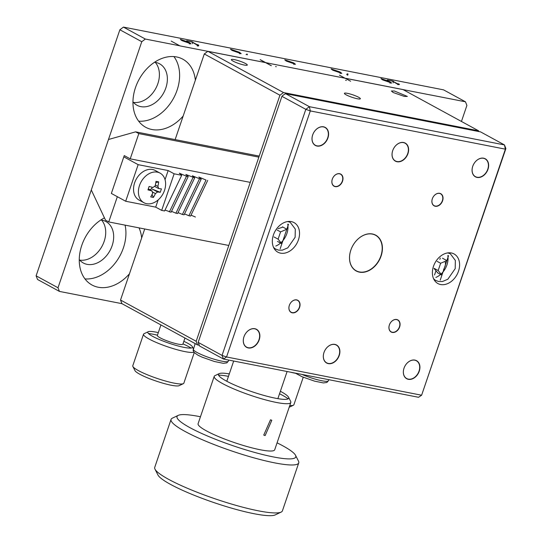 <?xml version="1.0" encoding="UTF-8"?>
<svg xmlns="http://www.w3.org/2000/svg" width="542" height="542" viewBox="0 0 542 542"><rect width="100%" height="100%" fill="white"/><g stroke="black" fill="none" stroke-linecap="round" stroke-linejoin="round"><path stroke-width="0.81" d="M193.027 177.505L175.913 213.189L177.593 213.514L194.707 177.837L185.831 174.477L188.209 176.563L171.096 212.24L165.025 210.066M188.209 176.563L186.523 176.231L169.409 211.908M182.417 214.463L184.097 214.795L201.211 179.111L199.524 178.779L182.417 214.463L178.027 212.613M201.211 179.111L198.839 177.031L206.028 180.052L188.914 215.736L184.531 213.894M207.715 180.384L190.601 216.068L188.914 215.736M186.523 176.231L179.327 173.203L181.706 175.29L164.592 210.967L161.679 210.398L155.703 207.139L125.69 201.251L111.361 193.44L123.82 156.841L138.149 164.66L168.162 170.547L174.131 173.806L161.679 210.398M181.706 175.29L174.131 173.806M199.524 178.779L192.335 175.757L194.707 177.837M175.913 213.189L171.529 211.339M195.418 217.01L191.035 215.167M125.69 201.251L138.149 164.66M168.162 170.547L165.046 179.693M158.162 199.917L155.703 207.139M259.218 156.089L135.608 131.855L108.481 139.497L91.293 189.971L105.541 220.188L108.746 221.935L117.336 196.699L111.361 193.44L124.247 155.581L130.222 158.84L138.813 133.603L258.859 157.139M135.608 131.855L138.813 133.603M250.268 182.376L130.222 158.84M228.792 245.465L108.746 221.935M265.018 62.506L207.871 51.3L204.293 53.963L175.141 139.606M144.714 228.981L120.527 300.024L121.957 303.669L197.6 344.929L199.293 345.261M120.527 300.024L196.177 341.284L279.936 95.229L283.513 92.56L478.586 130.805L402.943 89.545L345.796 78.339M345.776 78.407L345.24 78.299M339.461 75.182L345.044 78.197L340.796 77.364L345.044 78.197L350.62 81.232M340.782 77.391L270.004 63.516L340.782 77.391M271.169 65.677L265.743 62.716L270.018 63.489L265.763 62.648L260.18 59.64M260.167 59.674L265.106 62.587M279.936 95.229L204.293 53.963M283.513 92.56L207.871 51.3M271.339 65.69L265.763 62.648L250.75 59.742M275.58 66.558L276.332 66.707L275.58 66.558M345.606 80.284L346.358 80.433L345.606 80.284M233.06 61.111A8.428 1.287 18.8 0 0 241.746 64.437A8.428 1.287 18.8 0 0 247.287 65.054A8.428 1.287 18.8 0 0 239.727 61.111A8.428 1.287 18.8 0 0 231.326 59.62A8.428 1.287 18.8 0 0 233.06 61.111M346.135 94.823A8.428 1.287 18.8 0 0 354.82 98.149A8.428 1.287 18.8 0 0 360.362 98.766A8.428 1.287 18.8 0 0 352.801 94.83A8.428 1.287 18.8 0 0 344.407 93.332A8.428 1.287 18.8 0 0 346.135 94.823M404.346 96.429L407.354 96.429L394.393 91.002L391.392 90.995L393.119 92.486L404.346 96.429M197.6 344.929L196.177 341.284M478.586 130.805L478.884 131.557M277.07 442.841A62.723 9.593 -161.2 0 1 282.917 445.863A62.723 9.593 -161.2 0 1 295.539 455.307L298.486 461.12A67.438 10.318 -161.2 0 1 298.744 462.895A67.438 10.318 -161.2 0 1 274.713 462.875A67.438 10.318 -161.2 0 1 205.648 441.141A67.438 10.318 -161.2 0 1 171.055 419.427A67.438 10.318 -161.2 0 1 172.342 418.173L178.223 415.368A62.723 9.593 -161.2 0 1 200.459 416.764M171.055 419.427L154.734 467.373A67.438 10.318 18.8 0 0 154.985 469.148A67.438 10.318 18.8 0 0 193.826 490.937A67.438 10.318 18.8 0 0 258.392 510.828A67.438 10.318 18.8 0 0 281.135 512.095A67.438 10.318 18.8 0 0 282.416 510.842L298.744 462.895M295.539 455.307A62.723 9.593 -161.2 0 1 233.311 445.829A62.723 9.593 -161.2 0 1 178.223 415.368M154.985 469.148L157.932 474.961A62.723 9.593 18.8 0 0 194.056 495.225A62.723 9.593 18.8 0 0 254.096 513.721A62.723 9.593 18.8 0 0 275.255 514.9L281.135 512.095M214.205 376.385L198.094 423.702A40.467 6.192 18.8 0 0 218.853 436.73A40.467 6.192 18.8 0 0 260.289 449.772A40.467 6.192 18.8 0 0 274.706 449.785L290.817 402.462A40.467 6.192 -161.2 0 1 276.4 402.455A40.467 6.192 -161.2 0 1 234.957 389.413A40.467 6.192 -161.2 0 1 214.205 376.385A40.467 6.192 -161.2 0 1 214.978 375.633L219.178 373.628A37.093 5.677 -161.2 0 1 229.3 373.892M218.534 375.125A40.467 6.192 -161.2 0 1 228.46 376.365M279.536 393.749A40.467 6.192 -161.2 0 1 282.524 395.308A40.467 6.192 -161.2 0 1 288.154 398.824M280.377 391.277A37.093 5.677 -161.2 0 1 281.095 391.663A37.093 5.677 -161.2 0 1 288.561 397.245L290.661 401.398A40.467 6.192 -161.2 0 1 290.817 402.462M270.492 419.806L271.82 420.274L265.126 435.578L263.744 435.077L270.492 419.806M288.561 397.245A37.093 5.677 -161.2 0 1 251.759 391.642A37.093 5.677 -161.2 0 1 219.178 373.628M392.259 332.219A6.741 4.993 -61.4 0 1 391.175 331.833A6.741 4.993 -61.4 0 1 390.023 323.52A6.741 4.993 -61.4 0 1 397.632 319.99A6.741 4.993 -61.4 0 1 399.129 327.605A6.741 4.993 -61.4 0 1 392.259 332.219M435.212 206.041A6.741 4.993 -61.4 0 1 434.128 205.648A6.741 4.993 -61.4 0 1 432.977 197.335A6.741 4.993 -61.4 0 1 440.592 193.806A6.741 4.993 -61.4 0 1 442.082 201.428A6.741 4.993 -61.4 0 1 435.212 206.041M292.219 312.612A6.741 4.993 -61.4 0 1 291.135 312.219A6.741 4.993 -61.4 0 1 289.984 303.913A6.741 4.993 -61.4 0 1 297.599 300.376A6.741 4.993 -61.4 0 1 299.089 307.998A6.741 4.993 -61.4 0 1 292.219 312.612M335.173 186.428A6.741 4.993 -61.4 0 1 334.096 186.035A6.741 4.993 -61.4 0 1 332.944 177.729A6.741 4.993 -61.4 0 1 340.552 174.199A6.741 4.993 -61.4 0 1 342.043 181.814A6.741 4.993 -61.4 0 1 335.173 186.428M397.008 161.53A10.115 7.486 -61.4 0 1 395.382 160.947A10.115 7.486 -61.4 0 1 393.655 148.481A10.115 7.486 -61.4 0 1 405.07 143.19A10.115 7.486 -61.4 0 1 407.313 154.612A10.115 7.486 -61.4 0 1 397.008 161.53M328.276 363.425A10.115 7.486 -61.4 0 1 326.657 362.842A10.115 7.486 -61.4 0 1 324.922 350.376A10.115 7.486 -61.4 0 1 336.345 345.078A10.115 7.486 -61.4 0 1 338.581 356.507A10.115 7.486 -61.4 0 1 328.276 363.425M477.035 177.22A10.115 7.486 -61.4 0 1 475.415 176.638A10.115 7.486 -61.4 0 1 473.688 164.172A10.115 7.486 -61.4 0 1 485.104 158.874A10.115 7.486 -61.4 0 1 487.346 170.303A10.115 7.486 -61.4 0 1 477.035 177.22M408.309 379.115A10.115 7.486 -61.4 0 1 406.683 378.533A10.115 7.486 -61.4 0 1 404.955 366.067A10.115 7.486 -61.4 0 1 416.371 360.769A10.115 7.486 -61.4 0 1 418.614 372.198A10.115 7.486 -61.4 0 1 408.309 379.115M248.25 347.734A10.115 7.486 -61.4 0 1 246.624 347.151A10.115 7.486 -61.4 0 1 244.896 334.685A10.115 7.486 -61.4 0 1 256.312 329.394A10.115 7.486 -61.4 0 1 258.554 340.816A10.115 7.486 -61.4 0 1 248.25 347.734M316.975 145.845A10.115 7.486 -61.4 0 1 315.356 145.263A10.115 7.486 -61.4 0 1 313.628 132.79A10.115 7.486 -61.4 0 1 325.044 127.499A10.115 7.486 -61.4 0 1 327.28 138.921A10.115 7.486 -61.4 0 1 316.975 145.845M359.421 271.942A20.23 14.973 -61.4 0 1 356.175 270.776A20.23 14.973 -61.4 0 1 352.72 245.844A20.23 14.973 -61.4 0 1 375.552 235.255A20.23 14.973 -61.4 0 1 380.03 258.107A20.23 14.973 -61.4 0 1 359.421 271.942M440.3 258.046L439.853 259.354M435.951 270.824L434.528 274.99M282.436 95.717L285.505 93.651L480.578 131.889L504.466 144.924L309.394 106.679L285.505 93.651L282.436 95.717M198.162 342.368L281.928 96.313L305.817 109.342L222.051 355.403L198.162 342.368L199.592 346.013L223.48 359.041L418.553 397.286L421.615 395.22L226.542 356.975L310.309 110.92L505.381 149.165L421.615 395.22L505.889 148.569L504.466 144.924L505.381 149.165L505.889 148.569M392.3 332.436A6.91 5.115 -61.4 0 1 391.161 321.86A6.91 5.115 -61.4 0 1 400.043 323.601A6.91 5.115 -61.4 0 1 392.3 332.436M435.26 206.251A6.91 5.115 -61.4 0 1 434.122 195.682A6.91 5.115 -61.4 0 1 443.004 197.423A6.91 5.115 -61.4 0 1 435.26 206.251M292.267 312.822A6.91 5.115 -61.4 0 1 291.129 302.253A6.91 5.115 -61.4 0 1 300.004 303.994A6.91 5.115 -61.4 0 1 292.267 312.822M335.22 186.638A6.91 5.115 -61.4 0 1 334.082 176.069A6.91 5.115 -61.4 0 1 342.964 177.81A6.91 5.115 -61.4 0 1 335.22 186.638M397.056 161.746A10.284 7.615 -61.4 0 1 395.362 146.015A10.284 7.615 -61.4 0 1 408.573 148.61A10.284 7.615 -61.4 0 1 397.056 161.746M328.323 363.635A10.284 7.615 -61.4 0 1 326.63 347.91A10.284 7.615 -61.4 0 1 339.841 350.498A10.284 7.615 -61.4 0 1 328.323 363.635M477.082 177.43A10.284 7.615 -61.4 0 1 475.388 161.706A10.284 7.615 -61.4 0 1 488.599 164.294A10.284 7.615 -61.4 0 1 477.082 177.43M408.356 379.325A10.284 7.615 -61.4 0 1 406.663 363.601A10.284 7.615 -61.4 0 1 419.874 366.189A10.284 7.615 -61.4 0 1 408.356 379.325M248.29 347.95A10.284 7.615 -61.4 0 1 246.603 332.219A10.284 7.615 -61.4 0 1 259.814 334.807A10.284 7.615 -61.4 0 1 248.29 347.95M317.023 146.055A10.284 7.615 -61.4 0 1 315.329 130.324A10.284 7.615 -61.4 0 1 328.54 132.919A10.284 7.615 -61.4 0 1 317.023 146.055M359.468 272.152A20.4 15.101 -61.4 0 1 356.108 240.96A20.4 15.101 -61.4 0 1 382.313 246.095A20.4 15.101 -61.4 0 1 359.468 272.152M280.566 253.155A16.863 12.48 118.6 0 0 297.741 241.624A16.863 12.48 118.6 0 0 294.008 222.579A16.863 12.48 118.6 0 0 274.977 231.407A16.863 12.48 118.6 0 0 277.856 252.179A16.863 12.48 118.6 0 0 280.566 253.155M440.626 284.53A16.863 12.48 118.6 0 0 457.8 272.999A16.863 12.48 118.6 0 0 454.067 253.954A16.863 12.48 118.6 0 0 435.036 262.782A16.863 12.48 118.6 0 0 437.922 283.561A16.863 12.48 118.6 0 0 440.626 284.53M223.48 359.041L226.542 356.975L222.051 355.403L223.48 359.041M309.394 106.679L305.817 109.342L310.309 110.92L309.394 106.679M275.803 246.041A16.863 12.48 118.6 0 0 280.539 243.073M280.966 242.694A16.863 12.48 118.6 0 0 287.734 224.178M435.863 277.423A16.863 12.48 118.6 0 0 440.599 274.455M441.025 274.076A16.863 12.48 118.6 0 0 447.794 255.553M282.443 226.834L286.82 229.225L280.58 231.888L278.1 239.171L281.86 243.798L277.484 241.407M288.5 224.286L280.18 248.737L288.5 224.286M278.073 228.697L282.274 227.322M280.58 231.888L277.057 229.971M274.035 236.956L278.1 239.171M275.831 249.151L278.669 250.153L282.389 250.14L287.788 247.85L295.133 237.274L295.288 229.083L290.363 222.511A15.176 11.233 118.6 0 0 287.931 221.637A15.176 11.233 118.6 0 0 287.504 221.563M273.486 247.26A15.176 11.233 118.6 0 0 275.81 249.144M442.502 258.216L446.879 260.607L440.639 263.27L438.16 270.553L441.92 275.173L437.543 272.789M448.559 255.668L440.239 280.112L448.559 255.668M440.639 263.27L437.116 261.346M444.948 261.427A6.741 4.993 -61.4 0 1 445.023 266.481L443.532 269.814M437.638 272.707L434.067 268.514M434.095 268.337L438.16 270.553M435.89 280.532L438.729 281.528L442.448 281.522L447.848 279.232L455.192 268.656L455.348 260.465L450.422 253.886A15.176 11.233 118.6 0 0 447.99 253.012A15.176 11.233 118.6 0 0 447.563 252.945M433.546 278.642A15.176 11.233 118.6 0 0 435.876 280.526M295.492 373.275A26.978 4.126 -161.2 0 1 290.6 372.205M289.774 405.524A26.978 4.126 18.8 0 0 293.378 405.24A26.978 4.126 18.8 0 0 293.893 404.738L303.249 377.246M164.511 190.377A16.863 12.48 118.6 0 0 160.08 173.122A16.863 12.48 118.6 0 0 141.055 181.949A16.863 12.48 118.6 0 0 143.935 202.728A16.863 12.48 118.6 0 0 164.511 190.377M148.305 188.86L152.234 191.001L147.946 189.883L149.104 186.475L153.034 187.457L155.175 185.859A26.917 17.622 -78.9 0 0 155.988 181.346L158.684 181.875A26.917 17.622 101.1 0 1 157.878 186.387L158.731 188.575L154.897 186.543M158.731 188.575L161.435 188.894L160.276 192.295L157.573 191.983L155.432 193.582A26.917 17.622 101.1 0 1 153.393 197.423L150.696 196.895A26.917 17.622 -78.9 0 0 152.729 193.054L151.875 190.865L148.291 188.907M160.08 173.122L155.215 170.466A16.863 12.48 118.6 0 0 136.184 179.294A16.863 12.48 118.6 0 0 139.07 200.073L143.935 202.728M158.684 181.875L155.798 182.688M152.119 187.241L151.564 188.88A2.026 1.497 118.6 0 0 150.107 189.842M160.276 192.295L151.564 188.88M152.024 194.517L153.393 197.423M193.86 352.205A26.978 4.126 -161.2 0 1 174.477 348.98A26.978 4.126 -161.2 0 1 149.043 339.007A26.978 4.126 -161.2 0 1 143.515 334.231L132.776 365.775A26.978 4.126 18.8 0 0 132.878 366.487A26.978 4.126 18.8 0 0 138.305 370.552A26.978 4.126 18.8 0 0 174.239 383.16A26.978 4.126 18.8 0 0 183.332 383.668A26.978 4.126 18.8 0 0 183.846 383.167L194.239 352.646M143.515 334.231A26.978 4.126 -161.2 0 1 144.03 333.73L148.23 331.724A23.604 3.611 -161.2 0 1 158.311 332.619M148.433 333.513A26.978 4.126 -161.2 0 1 157.431 335.193M182.972 343.892A26.978 4.126 -161.2 0 1 191.13 348.052M183.846 341.311A23.604 3.611 -161.2 0 1 192.383 346.758A23.604 3.611 -161.2 0 1 168.962 343.188A23.604 3.611 -161.2 0 1 148.23 331.724M132.878 366.487L134.978 370.64A23.604 3.611 18.8 0 0 148.576 378.269A23.604 3.611 18.8 0 0 171.17 385.226A23.604 3.611 18.8 0 0 179.131 385.674L183.332 383.668M160.927 324.929L157.356 335.423A13.489 2.066 18.8 0 0 169.456 341.724A13.489 2.066 18.8 0 0 182.891 344.116L184.964 338.039M183.074 40.806L189.524 43.306L188.365 42.371L181.827 39.851L183.074 40.806M233.216 50.636L239.672 53.136L238.514 52.201L231.969 49.681L233.216 50.636M287.49 61.28L293.94 63.78L292.782 62.838L286.244 60.318L287.49 61.28M333.852 70.365L340.301 72.865L339.143 71.93L332.598 69.41L333.852 70.365M383.702 80.04L390.152 82.54L388.993 81.605L382.456 79.085L383.702 80.04M181.76 40.054L180.811 39.878M190.418 43.902L189.517 43.326M191.97 42.1L191.245 41.958M197.335 45.962L198.589 45.941M192.485 43.651L192.667 42.29L197.342 44.769L197.132 45.399M192.593 42.52L192.261 41.883L192.85 42.039M231.901 49.884L230.96 49.708M240.56 53.733L239.659 53.157L239.456 53.766M286.176 60.528L285.228 60.352M294.834 64.376L293.933 63.793L293.723 64.41M332.531 69.613L331.589 69.437M341.189 73.461L340.288 72.885M382.388 79.288L381.439 79.112M391.046 83.136L390.145 82.56L389.935 83.17M392.598 81.334L391.873 81.192M398.824 84.654L397.835 84.403M393.113 82.885L393.296 81.524L397.97 84.003L397.753 84.633M393.221 81.754L392.889 81.117L393.478 81.273M189.321 42.459L180.337 39.336L182.173 40.718L191.035 43.787L189.321 42.459M192.078 41.781L186.617 40.765M187.112 40.765L191.326 41.592L197.552 45.332L198.806 45.311L197.755 44.613M239.462 52.289L230.486 49.166L232.315 50.548L241.176 53.617L239.462 52.289M247.389 54.281L247.172 54.911M246.949 54.044L246.075 54.613M293.737 62.926L284.753 59.81L286.582 61.192L295.451 64.254L293.737 62.926M340.091 72.018L331.115 68.895L332.944 70.277L341.806 73.346L340.091 72.018M347.117 74.972L347.923 74.796M348.018 74.01L347.801 74.64M347.578 73.766L346.704 74.342M389.942 81.693L380.965 78.57L382.794 79.952L391.656 83.021L389.942 81.693M392.706 81.015L387.245 79.999M387.74 79.999L391.954 80.826L398.174 84.566L399.427 84.545L399.007 83.996L398.79 84.627M399.007 83.996L397.753 83.705M207.83 51.327L179.958 45.901L171.211 41.09M430.815 95.04L403.038 89.599M360.037 81.165L345.024 78.258M59.43 291.413L121.957 303.669L59.43 291.413L37.533 279.469L59.43 291.413L58.008 287.768L36.111 275.824L119.87 29.763L141.767 41.707L145.344 39.044L123.447 27.1L443.566 89.857L465.463 101.801L466.892 105.446L461.445 121.455M37.533 279.469L36.111 275.824M119.87 29.763L123.447 27.1L119.87 29.763M104.443 217.864A38.78 28.699 118.6 0 0 80.006 252.132A38.78 28.699 118.6 0 0 91.984 284.997A38.78 28.699 118.6 0 0 98.204 287.233A38.78 28.699 118.6 0 0 129.463 273.771M141.658 237.945A38.78 28.699 118.6 0 0 139.023 227.87M84.972 278.913A38.78 28.699 118.6 0 0 115.866 262.192A38.78 28.699 118.6 0 0 125.073 225.133M195.357 80.216A38.78 28.699 118.6 0 0 182.817 59.186A38.78 28.699 118.6 0 0 139.05 79.484A38.78 28.699 118.6 0 0 145.683 127.268A38.78 28.699 118.6 0 0 151.902 129.504A38.78 28.699 118.6 0 0 183.162 116.042M138.671 121.184A38.78 28.699 118.6 0 0 173.521 98.285A38.78 28.699 118.6 0 0 173.901 56.585M390.802 87.201L402.957 89.579M385.802 86.219L390.05 87.052M365.789 82.296L385.05 86.07M360.789 81.314L365.044 82.147M245.75 58.76L249.998 59.593M240.743 57.777L244.998 58.611M225.736 54.837L239.991 57.635M220.736 53.861L224.991 54.695M207.965 51.354L219.984 53.712M145.344 39.044L179.985 45.833M430.829 95.013L465.463 101.801M58.008 287.768L141.767 41.707M100.832 219.991A23.604 17.473 -61.4 0 1 105.934 221.549A23.604 17.473 -61.4 0 1 111.157 248.209A23.604 17.473 -61.4 0 1 87.113 264.354A23.604 17.473 -61.4 0 1 83.326 262.992A23.604 17.473 -61.4 0 1 79.254 259.543M154.524 62.262A23.604 17.473 -61.4 0 1 159.626 63.821A23.604 17.473 -61.4 0 1 164.856 90.48A23.604 17.473 -61.4 0 1 140.805 106.625A23.604 17.473 -61.4 0 1 137.018 105.263A23.604 17.473 -61.4 0 1 132.953 101.815M79.728 260.113A23.604 17.473 118.6 0 0 102.004 246.292A23.604 17.473 118.6 0 0 101.564 220.086M133.427 102.377A23.604 17.473 118.6 0 0 155.696 88.563A23.604 17.473 118.6 0 0 155.256 62.357M193.257 349.19A18.543 2.839 18.8 0 0 197.058 352.476A18.543 2.839 18.8 0 0 216.183 359.8A18.543 2.839 18.8 0 0 228.372 361.148L226.813 362.883L223.345 363.323L214.469 361.521L202.024 357.131L197.722 355.064L193.88 352.232L193.108 350.342L195.161 343.601M302.023 374.441A18.543 2.839 18.8 0 0 328.411 380.762L326.853 382.496L323.378 382.93L314.502 381.134L302.063 376.737L295.275 373.12M155.364 185.018L157.878 186.387M155.432 193.582L152.919 192.214M152.397 189.158L157.573 191.983M277.87 398.648L287.104 371.521M226.793 381.263L233.677 361.047M228.738 360.078L228.372 361.148M328.777 379.685L328.411 380.762M289.191 407.238L293.378 405.24M192.383 346.758L193.399 348.77M189.307 43.936L189.524 43.306M181.827 39.851L181.611 40.481M231.969 49.681L231.759 50.311M286.244 60.318L286.027 60.948M340.085 73.495L340.295 72.865M332.605 69.41L332.388 70.04M382.456 79.085L382.239 79.715M347.917 74.572L347.707 75.203"/></g></svg>
